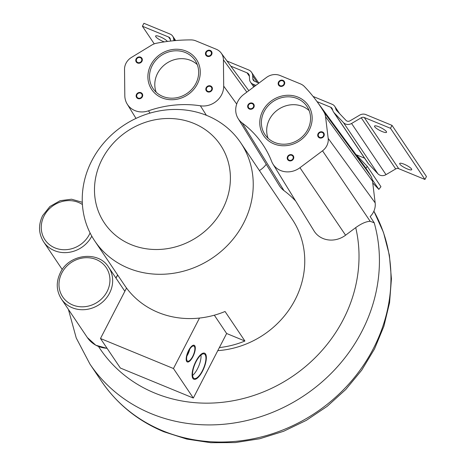 <?xml version="1.0" encoding="UTF-8"?>
<svg xmlns="http://www.w3.org/2000/svg" width="466" height="466" viewBox="0 0 466 466"><rect width="100%" height="100%" fill="white"/><g stroke="black" fill="none" stroke-linecap="round" stroke-linejoin="round"><path stroke-width="0.7" d="M94.767 240.986A87.957 79.791 -33.9 0 0 128.366 268.16A87.957 79.791 -33.9 0 0 230.262 242.442A87.957 79.791 -33.9 0 0 240.712 142.765A87.957 79.791 -33.9 0 0 207.114 115.591A87.957 79.791 -33.9 0 0 105.223 141.309A87.957 79.791 -33.9 0 0 94.767 240.986L124.573 285.268A87.957 79.791 -33.9 0 0 126.531 288.04A87.957 79.791 -33.9 0 0 158.172 312.441A87.957 79.791 -33.9 0 0 199.506 318.057A87.957 79.791 -33.9 0 0 225.049 311.498L244.912 341.019A87.957 79.791 -33.9 0 1 219.37 347.578L193.32 398.046L173.457 368.524L100.481 338.508L120.35 368.029L193.32 398.046M193.74 123.368A69.917 63.423 -33.9 0 0 102.118 159.186A69.917 63.423 -33.9 0 0 131.144 244.638A69.917 63.423 -33.9 0 0 222.765 208.815A69.917 63.423 -33.9 0 0 193.74 123.368M217.791 350.642A87.957 79.791 -33.9 0 0 293.464 302.778A87.957 79.791 -33.9 0 0 292.234 219.323L240.712 142.765M266.232 164.312A22.554 20.457 146.1 0 1 259.416 170.562M238.103 118.527L279.181 185.392A22.554 20.457 -33.9 0 0 283.998 190.641L242.227 123.012A105.31 95.536 -33.9 0 1 264.723 147.495A105.31 95.536 -33.9 0 1 271.661 161.469A19.298 17.504 -33.9 0 0 272.936 164.032A19.298 17.504 -33.9 0 0 299.941 167.713L322.524 150.815A13.66 12.39 -33.9 0 0 328.18 138.367L325.548 116.663A13.66 12.39 -33.9 0 0 323.998 112.125A174.348 158.166 -33.9 0 0 316.624 101.058A174.348 158.166 -33.9 0 0 304.461 86.6A13.66 12.39 -33.9 0 0 300.465 83.897L280.054 75.498A13.66 12.39 -33.9 0 0 266.406 77.502L243.823 94.4A19.298 17.504 -33.9 0 0 238.103 118.527A19.298 17.504 -33.9 0 0 242.227 123.012M295.7 201.085A102.054 92.583 -33.9 0 0 283.998 190.641M272.936 164.032L314.014 230.897A22.554 20.457 -33.9 0 0 345.58 235.208L355.721 227.618C361.371 223.552 366.194 221.449 370.196 221.309L374.21 222.783L370.155 216.579A16.916 15.343 -33.9 0 0 375.165 202.891L372.532 181.187A16.916 15.343 -33.9 0 0 370.616 175.565A177.604 161.12 -33.9 0 0 363.107 164.294L316.624 101.058M356.036 154.671L364.61 158.201M317.043 101.629L330.662 107.227A3.384 3.07 146.1 0 1 331.955 108.275A3.384 3.07 146.1 0 1 332.281 108.939L332.881 110.704A6.769 6.14 -33.9 0 0 333.54 112.026L367.977 163.199A6.769 6.14 -33.9 0 0 368.554 163.921L377.938 173.812A6.769 6.14 -33.9 0 0 386.011 174.645L395.686 168.948A3.384 3.07 146.1 0 1 398.727 168.68L424.94 179.462L426.448 176.532L392.011 125.36L365.804 114.578A6.769 6.14 -33.9 0 0 359.729 115.114L350.053 120.805A3.384 3.07 146.1 0 1 346.011 120.391L336.633 110.5A3.384 3.07 146.1 0 1 336.341 110.139A3.384 3.07 146.1 0 1 336.015 109.475L335.415 107.71A6.769 6.14 -33.9 0 0 334.757 106.388A6.769 6.14 -33.9 0 0 332.176 104.297L313.088 96.445M230.804 66.155L247.038 72.83A4.509 4.089 146.1 0 1 248.762 74.222A4.509 4.089 146.1 0 1 249.403 76.174L249.543 79.203A6.769 6.14 -33.9 0 0 250.498 82.121A6.769 6.14 -33.9 0 0 253.085 84.212L255.892 85.365M173.917 40.705L173.614 38.55A6.769 6.14 -33.9 0 0 172.705 36.173A6.769 6.14 -33.9 0 0 170.125 34.082L143.912 23.3L142.398 26.236L168.61 37.018A3.384 3.07 146.1 0 1 169.898 38.061A3.384 3.07 146.1 0 1 170.352 39.249L170.608 41.055M258.956 83.07L254.599 81.282A3.384 3.07 146.1 0 1 253.306 80.234A3.384 3.07 146.1 0 1 252.828 78.771L252.689 75.748A7.893 7.159 -33.9 0 0 251.57 72.335A7.893 7.159 -33.9 0 0 248.553 69.9L227.059 61.052M333.54 112.026A6.769 6.14 -33.9 0 0 334.116 112.755L343.494 122.64A6.769 6.14 -33.9 0 0 351.574 123.473L361.249 117.781A3.384 3.07 146.1 0 1 364.29 117.514L390.496 128.296L392.011 125.36M154.258 43.862L142.398 26.236M167.41 41.451A6.769 1.474 -152.7 0 0 160.036 36.762A6.769 1.474 -152.7 0 0 155.615 36.022A6.769 1.474 -152.7 0 0 163.216 41.486A6.769 1.474 -152.7 0 0 164.271 41.893M356.228 154.753L367.295 166.42L365.897 168.22M367.295 166.42L380.938 186.691L378.846 189.388L372.748 182.957M372.247 179.585L378.846 189.388M424.94 179.462L390.496 128.296M378.951 126.816A6.769 1.474 27.3 0 1 386.553 132.28A6.769 1.474 27.3 0 1 382.132 131.54A6.769 1.474 27.3 0 1 374.53 126.076A6.769 1.474 27.3 0 1 378.951 126.816M407.296 168.937A6.769 1.474 -152.7 0 0 411.717 169.676A6.769 1.474 -152.7 0 0 404.115 164.213A6.769 1.474 -152.7 0 0 399.694 163.467A6.769 1.474 -152.7 0 0 407.296 168.937M195.901 83.466A25.292 22.945 -33.9 0 0 195.062 60.364A25.292 22.945 -33.9 0 0 173.224 50.969A25.292 22.945 -33.9 0 0 152.254 65.514A25.292 22.945 -33.9 0 0 153.093 88.61A25.292 22.945 -33.9 0 0 174.936 98.006A25.292 22.945 -33.9 0 0 195.901 83.466M124.812 95.67L124.533 69.364A13.66 12.39 146.1 0 1 131.453 57.44L151.648 45.126A13.66 12.39 146.1 0 1 156.518 43.227A174.348 158.166 146.1 0 1 190.944 39.907A13.66 12.39 146.1 0 1 195.842 40.857L216.253 49.25A13.66 12.39 146.1 0 1 221.204 53.089A13.66 12.39 146.1 0 1 223.418 59.817L223.697 86.123A19.298 17.504 146.1 0 1 200.374 105.794A105.31 95.536 146.1 0 0 148.503 110.809A19.298 17.504 146.1 0 1 127.201 104.081A19.298 17.504 146.1 0 1 124.812 95.67M140.313 57.633A2.819 2.557 146.1 0 1 141.058 61.698A2.819 2.557 146.1 0 1 136.713 61.652A2.819 2.557 146.1 0 1 140.313 57.633M210.37 86.455A2.819 2.557 -33.9 0 0 206.764 90.474A2.819 2.557 -33.9 0 0 211.11 90.521A2.819 2.557 -33.9 0 0 210.37 86.455M140.732 97.813A2.819 2.557 -33.9 0 0 141.763 94.039A2.819 2.557 -33.9 0 0 138.111 93.416A2.819 2.557 -33.9 0 0 140.732 97.813M210.044 55.559A2.819 2.557 146.1 0 1 207.422 51.167A2.819 2.557 146.1 0 1 210.044 55.559M264.146 111.537A25.292 22.945 146.1 0 1 285.116 96.998A25.292 22.945 146.1 0 1 306.954 106.394A25.292 22.945 146.1 0 1 307.793 129.496A25.292 22.945 146.1 0 1 286.823 144.035A25.292 22.945 146.1 0 1 264.985 134.639A25.292 22.945 146.1 0 1 264.146 111.537M322.256 132.478A2.819 2.557 -33.9 0 0 318.657 136.497A2.819 2.557 -33.9 0 0 322.996 136.544A2.819 2.557 -33.9 0 0 322.256 132.478M252.205 103.662A2.819 2.557 146.1 0 1 252.945 107.728A2.819 2.557 146.1 0 1 248.605 107.681A2.819 2.557 146.1 0 1 252.205 103.662M287.772 158.3A2.819 2.557 146.1 0 1 292.834 156.186A2.819 2.557 146.1 0 1 291.39 160.17A2.819 2.557 146.1 0 1 287.772 158.3M278.72 83.81A2.819 2.557 -33.9 0 0 282.332 85.68A2.819 2.557 -33.9 0 0 283.777 81.696A2.819 2.557 -33.9 0 0 278.72 83.81M126.531 288.04L100.481 338.508M214.319 315.197L226.639 333.499L244.912 341.019M219.37 347.578L226.639 333.499M199.506 318.057L173.457 368.524M192.668 356.467A8.178 2.942 112.4 0 0 193.856 346.052A8.178 2.942 112.4 0 0 188.823 350.758A8.178 2.942 112.4 0 0 187.635 361.173A8.178 2.942 112.4 0 0 192.668 356.467M202.337 370.837A13.252 4.771 112.4 0 0 204.265 353.956A13.252 4.771 112.4 0 0 196.11 361.587A13.252 4.771 112.4 0 0 194.182 378.462A13.252 4.771 112.4 0 0 202.337 370.837M187.804 354.469A8.178 2.942 112.4 0 0 189.709 349.22A8.178 2.942 112.4 0 1 187.804 354.469A8.178 2.942 -67.6 0 1 186.918 356.007A8.178 2.942 112.4 0 0 187.804 354.469M197.473 368.833A13.252 4.771 112.4 0 0 200.997 354.987A13.252 4.771 112.4 0 1 197.473 368.833A13.252 4.771 -67.6 0 1 192.586 375.433A13.252 4.771 112.4 0 0 197.473 368.833M188.625 350.467A9.023 3.25 -67.6 0 1 194.176 345.271A9.023 3.25 -67.6 0 1 192.866 356.764A9.023 3.25 -67.6 0 1 187.315 361.96A9.023 3.25 -67.6 0 1 188.625 350.467M195.912 361.29A14.097 5.074 -67.6 0 1 204.586 353.176A14.097 5.074 -67.6 0 1 202.535 371.128A14.097 5.074 -67.6 0 1 193.862 379.248A14.097 5.074 -67.6 0 1 195.912 361.29M319.478 137.86A3.384 3.07 146.1 0 1 318.185 136.812A3.384 3.07 146.1 0 1 318.593 132.979A3.384 3.07 146.1 0 1 322.507 131.989A3.384 3.07 146.1 0 1 323.8 133.037A3.384 3.07 146.1 0 1 323.398 136.87A3.384 3.07 146.1 0 1 319.478 137.86M252.456 103.172A3.384 3.07 146.1 0 1 253.749 104.221A3.384 3.07 146.1 0 1 253.347 108.054A3.384 3.07 146.1 0 1 249.427 109.044A3.384 3.07 146.1 0 1 248.133 107.996A3.384 3.07 146.1 0 1 248.535 104.163A3.384 3.07 146.1 0 1 252.456 103.172M287.231 158.405A3.384 3.07 146.1 0 1 289.427 154.869A3.384 3.07 146.1 0 1 293.3 155.871A3.384 3.07 146.1 0 1 293.761 157.112A3.384 3.07 146.1 0 1 291.565 160.654A3.384 3.07 146.1 0 1 287.691 159.652A3.384 3.07 146.1 0 1 287.231 158.405M284.709 82.628A3.384 3.07 146.1 0 1 282.512 86.163A3.384 3.07 146.1 0 1 278.633 85.161A3.384 3.07 146.1 0 1 278.173 83.915A3.384 3.07 146.1 0 1 280.369 80.379A3.384 3.07 146.1 0 1 284.248 81.381A3.384 3.07 146.1 0 1 284.709 82.628M140.569 57.149A3.384 3.07 146.1 0 1 141.862 58.192A3.384 3.07 146.1 0 1 141.46 62.025A3.384 3.07 146.1 0 1 137.54 63.015A3.384 3.07 146.1 0 1 136.247 61.966A3.384 3.07 146.1 0 1 136.649 58.133A3.384 3.07 146.1 0 1 140.569 57.149M207.591 91.831A3.384 3.07 146.1 0 1 206.298 90.788A3.384 3.07 146.1 0 1 206.7 86.95A3.384 3.07 146.1 0 1 210.62 85.965A3.384 3.07 146.1 0 1 211.913 87.008A3.384 3.07 146.1 0 1 211.512 90.841A3.384 3.07 146.1 0 1 207.591 91.831M137.849 92.979A3.384 3.07 146.1 0 1 142.229 93.724A3.384 3.07 146.1 0 1 140.994 98.25A3.384 3.07 146.1 0 1 136.62 97.505A3.384 3.07 146.1 0 1 137.849 92.979M210.306 56.002A3.384 3.07 146.1 0 1 205.925 55.25A3.384 3.07 146.1 0 1 207.16 50.724A3.384 3.07 146.1 0 1 211.541 51.476A3.384 3.07 146.1 0 1 210.306 56.002M273.903 143.889A26.952 24.453 146.1 0 1 263.61 135.565A26.952 24.453 146.1 0 1 266.808 105.019A26.952 24.453 146.1 0 1 298.03 97.138A26.952 24.453 146.1 0 1 308.329 105.467A26.952 24.453 146.1 0 1 305.125 136.014A26.952 24.453 146.1 0 1 273.903 143.889M309.15 110.634A25.292 22.945 -33.9 0 0 302.591 106.452A25.292 22.945 -33.9 0 0 269.441 119.413A25.292 22.945 -33.9 0 0 268.09 138.268M186.144 51.114A26.952 24.453 146.1 0 1 196.442 59.438A26.952 24.453 146.1 0 1 193.239 89.985A26.952 24.453 146.1 0 1 162.017 97.866A26.952 24.453 146.1 0 1 151.718 89.536A26.952 24.453 146.1 0 1 154.922 58.996A26.952 24.453 146.1 0 1 186.144 51.114M197.258 64.611A25.292 22.945 -33.9 0 0 190.699 60.423A25.292 22.945 -33.9 0 0 157.555 73.383A25.292 22.945 -33.9 0 0 156.197 92.245M98.553 346.529A143.778 130.433 -33.9 0 0 270.175 388.982A143.778 130.433 -33.9 0 0 355.721 227.618M101.448 381.182C117.048 404.045 137.884 420.92 163.968 431.801L186.79 439.083L210.766 442.7L235.295 442.578L259.783 438.733L283.637 431.271L306.284 420.384L327.173 406.335L345.795 389.471L361.703 370.19L374.501 348.958L383.873 326.282L389.564 302.714L391.428 278.831L389.395 255.217L383.501 232.47L373.878 211.174A160.688 145.776 146.1 0 1 344.852 388.295A160.688 145.776 146.1 0 1 162.832 430.829A160.688 145.776 146.1 0 1 101.448 381.182L89.926 364.057A160.688 145.776 -33.9 0 0 151.304 413.703A160.688 145.776 -33.9 0 0 320.934 382.871A160.688 145.776 -33.9 0 0 374.21 222.783M332.759 110.349L330.662 107.227M249.409 76.354L247.038 72.83M254.541 86.379L253.085 84.212M170.416 39.703L168.61 37.018M174.995 40.606L173.614 38.55M254.483 81.23L252.828 78.771M257.104 82.307L252.689 75.748M338.904 112.894L335.415 107.71M336.883 110.762L336.015 109.475M398.727 168.68L364.29 117.514M395.686 168.948L361.249 117.781M386.011 174.645L351.574 123.473M377.938 173.812L343.494 122.64M368.554 163.921L334.116 112.755M246.852 92.134L223.418 59.817M236.705 104.064L223.697 86.123M206.374 115.288L200.374 105.794M150.011 113.104L148.503 110.809M370.196 221.309L322.524 150.815M345.58 235.208L299.941 167.713M375.165 202.891L328.18 138.367M372.532 181.187L325.548 116.663M370.616 175.565L323.998 112.125M117.636 274.957A28.473 25.828 146.1 0 1 115.842 277.899M62.269 269.529L43.647 241.86A28.473 25.828 -33.9 0 0 68.182 252.444A28.473 25.828 -33.9 0 0 91.79 236.157M82.418 204.522A26.218 23.783 -33.9 0 0 44.119 215.869A26.218 23.783 -33.9 0 0 55.005 247.912A26.218 23.783 -33.9 0 0 89.361 234.48A26.218 23.783 -33.9 0 0 90.089 232.959M107.052 348.271A28.473 25.828 146.1 0 1 87.328 337.524L61.366 298.945A28.473 25.828 -33.9 0 0 85.948 309.523A28.473 25.828 -33.9 0 0 109.557 293.155A28.473 25.828 -33.9 0 0 108.607 267.152C98.448 250.388 69.009 253.941 60.364 272.709C55.914 281.971 56.252 290.714 61.366 298.945M61.838 272.954A26.218 23.783 -33.9 0 0 72.719 304.997A26.218 23.783 -33.9 0 0 107.081 291.565A26.218 23.783 -33.9 0 0 96.194 259.521A26.218 23.783 -33.9 0 0 61.838 272.954M253.76 86.967L250.498 82.121M175.653 40.548L172.705 36.173M258.735 82.983L251.57 72.335M339.72 113.751L334.757 106.388M68.409 309.412L76.238 337.984L89.926 364.057M221.204 53.089L248.821 90.66M127.201 104.081L136.002 118.405M117.735 275.109L115.952 278.062M82.301 202.296L71.56 199.209L60.12 200.706L49.903 206.508L42.645 215.624C38.2 224.886 38.532 233.629 43.647 241.86M107.145 348.405L95.804 345.23L87.328 337.524M124.853 291.291L108.607 267.152"/></g></svg>
